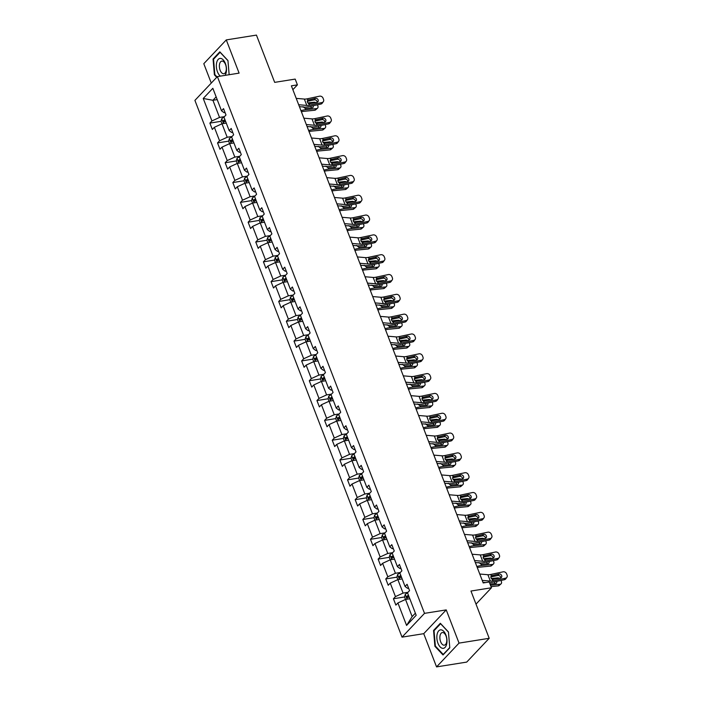 <?xml version="1.0" encoding="UTF-8"?>
<svg xmlns="http://www.w3.org/2000/svg" width="702" height="702" viewBox="0 0 702 702"><rect width="100%" height="100%" fill="white"/><g stroke="black" fill="none" stroke-linecap="round" stroke-linejoin="round"><path stroke-width="1.05" d="M446.226 609.898L423.736 633.678L436.556 666.9L459.038 643.111L446.226 609.898L424.508 613.355L217.392 76.597L239.101 73.131L226.281 39.909L203.799 63.698L211.276 83.073M226.281 39.909L256.441 35.1L274.675 82.362L295.182 79.089L297.411 84.872L291.383 85.828L483.204 582.95L489.233 581.993L491.461 587.767L470.963 591.04L489.197 638.302L466.716 662.091L436.556 666.9M459.038 643.111L489.197 638.302M423.736 633.678L402.027 637.144L194.91 100.386L217.392 76.597M409.81 598.762L405.528 599.447L412.144 616.593L406.581 625.438L397.902 602.948L395.867 605.106L393.418 598.753L404.545 596.981M405.528 599.447L397.902 602.948M424.508 613.355L402.027 637.144M402.158 578.939L397.876 579.624L403.071 593.093L395.454 596.603L393.418 598.753M395.454 596.603L390.259 583.134L388.224 585.284L385.775 578.931L396.902 577.158M394.515 559.125L390.233 559.801L395.428 573.271L387.811 576.781L385.775 578.931M387.811 576.781L382.608 563.311L380.572 565.47L378.124 559.117L389.25 557.335M386.863 539.303L382.581 539.987L387.776 553.457L380.159 556.958L378.124 559.117M380.159 556.958L374.965 543.497L372.929 545.647L370.48 539.294L381.607 537.521M379.22 519.48L374.938 520.164L380.133 533.634L372.516 537.144L370.48 539.294M372.516 537.144L367.313 523.674L365.277 525.833L362.829 519.48L373.955 517.699L374.912 520.182M371.569 499.666L367.286 500.351L372.481 513.811L364.864 517.321L362.829 519.48M364.864 517.321L359.67 503.861L357.634 506.01L355.186 499.657L366.312 497.885M363.926 479.843L359.643 480.528L364.838 493.997L357.221 497.507L355.186 499.657M357.221 497.507L352.018 484.038L349.982 486.196L347.534 479.843L358.661 478.062M356.274 460.029L351.992 460.714L357.186 474.175L349.57 477.685L347.534 479.843M349.57 477.685L344.375 464.224L342.339 466.374L339.891 460.021L351.009 458.248M348.631 440.207L344.349 440.891L349.543 454.361L341.927 457.871L339.891 460.021M341.927 457.871L336.723 444.401L334.687 446.551L332.239 440.207L343.366 438.425M340.979 420.393L336.697 421.077L341.892 434.538L334.275 438.048L332.239 440.207M334.275 438.048L329.08 424.578L327.044 426.737L324.596 420.384L335.714 418.611M333.336 400.57L329.054 401.254L334.249 414.724L326.632 418.234L324.596 420.384M326.632 418.234L321.428 404.764L319.392 406.914L316.944 400.561L328.071 398.789M325.684 380.756L321.402 381.44L326.597 394.901L318.98 398.411L316.944 400.561M318.98 398.411L313.785 384.942L311.749 387.1L309.301 380.747L320.419 378.966L321.376 381.449L313.785 384.942M318.041 360.933L313.759 361.618L318.954 375.087L311.337 378.589L309.301 380.747M311.337 378.589L306.133 365.128L304.098 367.278L301.649 360.925L312.776 359.152M310.389 341.111L306.107 341.795L311.302 355.265L303.685 358.775L301.649 360.925M303.685 358.775L298.49 345.305L296.455 347.464L294.006 341.111L305.124 339.329M302.746 321.297L298.464 321.981L303.659 335.451L296.042 338.952L294.006 341.111M296.042 338.952L290.839 325.491L288.803 327.641L286.355 321.288L297.481 319.515M295.094 301.474L290.812 302.158L296.007 315.628L288.39 319.138L286.355 321.288M288.39 319.138L283.196 305.668L281.16 307.827L278.712 301.474L289.829 299.693M287.451 281.66L283.169 282.344L288.364 295.805L280.747 299.315L278.712 301.474M280.747 299.315L275.544 285.854L273.508 288.004L271.06 281.651L282.186 279.879M279.8 261.837L275.517 262.522L280.712 275.991L273.096 279.501L271.06 281.651M273.096 279.501L267.901 266.032L265.865 268.182L263.417 261.837L274.535 260.056M272.157 242.023L267.874 242.708L273.069 256.169L265.453 259.679L263.417 261.837M265.453 259.679L260.249 246.209L258.213 248.368L255.765 242.014L266.892 240.242M264.505 222.201L260.223 222.885L265.417 236.355L257.801 239.865L255.765 242.014M257.801 239.865L252.606 226.395L250.57 228.545L248.122 222.192L259.24 220.419M256.862 202.387L252.58 203.071L257.774 216.532L250.158 220.042L248.122 222.192M250.158 220.042L244.954 206.572L242.918 208.731L240.47 202.378L251.597 200.605M249.21 182.564L244.928 183.248L250.123 196.718L242.506 200.219L240.47 202.378M242.506 200.219L237.311 186.758L235.275 188.908L232.827 182.555L243.945 180.783M241.567 162.75L237.285 163.426L242.48 176.895L234.863 180.405L232.827 182.555M234.863 180.405L229.659 166.936L227.623 169.094L225.175 162.741L236.302 160.96M233.915 142.927L229.633 143.612L234.828 157.081L227.211 160.582L225.175 162.741M227.211 160.582L222.016 147.122L219.98 149.272L217.532 142.918L228.65 141.146M226.272 123.104L221.99 123.789L227.185 137.259L219.568 140.769L217.532 142.918M219.568 140.769L214.364 127.299L212.329 129.458L209.88 123.104L221.007 121.323M217.199 99.605L212.917 100.289L219.533 117.436L211.916 120.946L209.88 123.104M211.916 120.946L203.238 98.464L212.838 88.303L221.516 110.793L223.552 108.634L226 114.988L223.964 117.146L229.168 130.607L231.204 128.457L233.652 134.81L231.616 136.96L236.811 150.43L238.847 148.28L241.295 154.624L239.259 156.783L244.463 170.244L246.499 168.094L248.947 174.447L246.911 176.597L252.106 190.066L254.142 187.917L256.59 194.27L254.554 196.42L259.758 209.889L261.793 207.731L264.242 214.084L262.206 216.234L267.401 229.703L269.436 227.553L271.885 233.906L269.849 236.056L275.052 249.526L277.088 247.367L279.536 253.72L277.501 255.879L282.695 269.34L284.731 267.19L287.179 273.543L285.144 275.693L290.347 289.163L292.383 287.004L294.831 293.357L292.795 295.516L297.99 308.977L300.026 306.827L302.474 313.18L300.447 315.33L305.642 328.799L307.678 326.641L310.126 332.994L308.09 335.152L313.285 348.613L315.321 346.463L317.769 352.816L315.742 354.966L320.937 368.436L322.973 366.286L325.421 372.63L323.385 374.789L328.58 388.259L330.616 386.1L333.064 392.453L331.037 394.603L336.232 408.073L338.267 405.923L340.716 412.276L338.68 414.426L343.875 427.895L345.91 425.737L348.359 432.09L346.332 434.248L351.526 447.709L353.562 445.559L356.011 451.912L353.975 454.062L359.17 467.532L361.205 465.373L363.654 471.726L361.627 473.885L366.821 487.346L368.857 485.196L371.305 491.549L369.27 493.699L374.464 507.169L376.5 505.01L378.957 511.363L376.921 513.522L382.116 526.983L384.152 524.833L386.6 531.186L384.564 533.336L389.759 546.805L391.795 544.655L394.252 551L392.216 553.158L397.411 566.628L399.447 564.469L401.895 570.823L399.859 572.972L405.054 586.442L407.09 584.292L409.547 590.645L407.511 592.795L416.181 615.285L406.581 625.438M405.054 586.442L407.572 588.337L408.59 588.171M407.967 592.312L403.071 593.093M399.912 573.122A3.808 1.211 -21.1 0 0 397.604 574.561L396.884 577.114L397.85 579.633L390.259 583.134M397.411 566.628L399.921 568.515L400.939 568.348M400.315 572.49L395.428 573.271M392.269 553.299A3.808 1.211 -21.1 0 0 389.961 554.747L389.233 557.3L390.207 559.819L382.608 563.311M389.759 546.805L392.278 548.692L393.295 548.534M392.672 552.676L387.776 553.457M382.581 539.987L374.965 543.497M382.116 526.983L384.626 528.878L385.644 528.711M385.021 532.853L380.133 533.634M374.938 520.164L367.313 523.674M374.464 507.169L376.983 509.055L378.001 508.897M377.378 513.039L372.481 513.811M369.322 493.848A3.808 1.211 -21.1 0 0 367.014 495.287L366.295 497.841L367.26 500.359L359.67 503.861M366.821 487.346L369.331 489.241L370.349 489.075M369.726 493.216L364.838 493.997M359.643 480.528L352.018 484.038M359.17 467.532L361.688 469.419L362.706 469.261M362.083 473.394L357.186 474.175M351.992 460.714L344.375 464.224M351.526 447.709L354.036 449.605L355.054 449.438M354.431 453.58L349.543 454.361M346.384 434.389A3.808 1.211 -21.1 0 0 344.077 435.828L343.348 438.39L344.322 440.9L336.723 444.401M343.875 427.895L346.393 429.782L347.411 429.624M346.788 433.757L341.892 434.538M336.697 421.077L329.08 424.578M336.232 408.073L338.741 409.968L339.759 409.801M339.136 413.943L334.249 414.724M329.054 401.254L321.428 404.764M328.58 388.259L331.098 390.145L332.116 389.987M331.493 394.12L326.597 394.901M320.937 368.436L323.447 370.331L324.464 370.165M323.841 374.306L318.954 375.087M315.795 355.115A3.808 1.211 -21.1 0 0 313.487 356.555L312.759 359.108L313.733 361.627L306.133 365.128M313.285 348.613L315.803 350.509L316.821 350.342M316.198 354.484L311.302 355.265M306.107 341.795L298.49 345.305M305.642 328.799L308.152 330.686L309.17 330.528M308.547 334.67L303.659 335.451M298.464 321.981L290.839 325.491M297.99 308.977L300.509 310.872L301.527 310.705M300.904 314.847L296.007 315.628M292.848 295.656A3.808 1.211 -21.1 0 0 290.54 297.095L289.821 299.657L290.786 302.176L283.196 305.668M290.347 289.163L292.857 291.049L293.875 290.891M293.252 295.024L288.364 295.805M283.169 282.344L275.544 285.854M282.695 269.34L285.214 271.235L286.232 271.069M285.609 275.21L280.712 275.991M275.517 262.522L267.901 266.032M275.052 249.526L277.562 251.413L278.58 251.255M277.957 255.388L273.069 256.169M269.91 236.205A3.808 1.211 -21.1 0 0 267.602 237.645L266.874 240.198L267.848 242.716L260.249 246.209M267.401 229.703L269.919 231.599L270.937 231.432M270.314 235.574L265.417 236.355M260.223 222.885L252.606 226.395M259.758 209.889L262.267 211.776L263.285 211.618M262.662 215.751L257.774 216.532M252.58 203.071L244.954 206.572M252.106 190.066L254.624 191.962L255.642 191.795M255.019 195.937L250.123 196.718M246.964 176.746A3.808 1.211 -21.1 0 0 244.656 178.185L243.936 180.739L244.901 183.257L237.311 186.758M244.463 170.244L246.972 172.139L247.99 171.972M247.367 176.114L242.48 176.895M239.321 156.923A3.808 1.211 -21.1 0 0 237.013 158.362L236.284 160.925L237.258 163.443L229.659 166.936M236.811 150.43L239.329 152.316L240.347 152.159M239.724 156.3L234.828 157.081M229.633 143.612L222.016 147.122M229.168 130.607L231.678 132.502L232.695 132.336M232.072 136.478L227.185 137.259M221.99 123.789L214.364 127.299M221.516 110.793L224.035 112.68L225.052 112.522M292.866 89.68L297.411 84.872M476.009 604.124L491.461 587.767M412.144 616.593L415.373 613.179M224.429 116.655L219.533 117.436M216.146 96.876L212.917 100.289L203.238 98.464M224.614 120.753L225.316 120.639M232.257 140.567L232.967 140.453M239.908 160.389L240.61 160.275M247.552 180.203L248.262 180.098M255.203 200.026L255.905 199.912M262.846 219.84L263.557 219.735M270.498 239.663L271.2 239.549M278.141 259.486L278.852 259.371M285.793 279.299L286.495 279.185M293.436 299.122L294.147 299.008M301.088 318.936L301.79 318.822M308.74 338.759L309.442 338.645M316.383 358.573L317.085 358.468M324.034 378.396L324.736 378.281M331.677 398.209L332.379 398.104M339.329 418.032L340.031 417.918M346.972 437.855L347.674 437.741M354.624 457.669L355.326 457.555M362.267 477.492L362.969 477.378M369.919 497.306L370.621 497.191M377.562 517.128L378.264 517.014M385.214 536.942L385.916 536.837M392.857 556.765L393.559 556.651M400.509 576.579L401.211 576.474M408.152 596.402L408.854 596.288M229.15 74.728L227.939 60.521L219.823 51.843L213.057 59.003L214.4 74.851L216.716 77.317M440.329 623.288L433.555 630.449L434.898 646.288L443.015 654.966L449.789 647.806L448.446 631.967L440.329 623.288M215.005 74.754L214.4 74.851M213.891 58.871L213.057 59.003M434.398 630.317L433.555 630.449M435.503 646.191L434.898 646.288M296.218 98.377L304.352 99.07A7.187 2.29 158.9 0 0 307.248 98.806L319.533 96.183A2.869 2.439 36.4 0 1 323.06 98.183L323.552 99.456A2.869 2.439 36.4 0 1 321.981 102.536L309.696 105.16L307.406 102.167L307.774 100.175L315.391 98.306A2.299 1.948 -143.6 0 1 316.962 102.369L309.17 103.791M299.421 106.678L304.22 107.09A10.776 3.44 158.9 0 0 308.573 106.695L320.858 104.071L321.981 102.536M298.675 104.73L306.8 105.423A7.187 2.29 158.9 0 0 309.696 105.16M323.315 101.702L322.192 103.238A2.869 2.439 -143.6 0 1 320.858 104.071M317.225 102.299A2.299 1.948 36.4 0 0 314.268 99.842L307.248 101.334M307.722 100.228L307.248 98.806M301.395 111.793A7.187 2.29 -21.1 0 1 303.878 111.32L314.698 110.249L316.576 108.599A2.869 2.053 48.7 0 0 317.497 108.213A2.869 2.053 48.7 0 0 317.839 105.835L317.444 104.8M300.974 110.688A10.776 3.44 -21.1 0 1 305.765 109.661L316.576 108.599M221.964 123.806L220.99 121.288L221.718 118.726A3.808 1.211 -21.1 0 1 224.026 117.287M307.801 102.869L314.127 102.246A2.869 2.053 48.7 0 1 315.707 102.641M313.145 105.721A2.299 1.65 -131.3 0 1 312.838 107.546A2.299 1.65 -131.3 0 1 312.1 107.854L305.309 108.485L302.992 106.704M317.497 108.213L315.61 109.872A2.869 2.053 -131.3 0 1 314.698 110.249M311.381 107.924A2.299 1.65 48.7 0 0 311.232 107.292A2.299 1.65 48.7 0 0 310.565 106.265M224.956 119.7A3.808 1.211 158.9 0 0 223.254 120.639L223.841 122.166A3.808 1.211 -21.1 0 1 225.544 121.227M223.254 120.639L224.991 120.358A1.939 0.614 -21.1 0 1 225.175 120.27M303.869 118.19L311.995 118.892A7.187 2.29 158.9 0 0 314.9 118.629L327.185 116.005A2.869 2.439 36.4 0 1 330.703 117.997L331.195 119.27A2.869 2.439 36.4 0 1 329.633 122.359L317.348 124.974L315.049 121.99L315.426 119.989L323.043 118.129A2.299 1.948 -143.6 0 1 324.605 122.192L316.821 123.605M307.072 126.5L311.872 126.913A10.776 3.44 158.9 0 0 316.216 126.509L328.501 123.894L329.633 122.359M306.318 124.544L314.452 125.246A7.187 2.29 158.9 0 0 317.348 124.974M330.967 121.516L329.835 123.052A2.869 2.439 -143.6 0 1 328.501 123.894M324.877 122.113A2.299 1.948 36.4 0 0 321.911 119.656L314.9 121.156M315.365 120.042L314.9 118.629M311.512 138.013L319.647 138.706A7.187 2.29 158.9 0 0 322.543 138.443L334.828 135.819A2.869 2.439 36.4 0 1 338.355 137.82L338.847 139.093A2.869 2.439 36.4 0 1 337.276 142.173L324.991 144.796L322.701 141.813L323.069 139.812L330.686 137.943A2.299 1.948 -143.6 0 1 332.257 142.006L324.464 143.427M314.715 146.314L319.515 146.727A10.776 3.44 158.9 0 0 323.868 146.332L336.153 143.708L337.276 142.173M313.969 144.366L322.095 145.06A7.187 2.29 158.9 0 0 324.991 144.796M338.61 141.339L337.486 142.875A2.869 2.439 -143.6 0 1 336.153 143.708M332.52 141.936A2.299 1.948 36.4 0 0 329.563 139.479L322.543 140.97M323.017 139.865L322.543 138.443M309.047 131.607A7.187 2.29 -21.1 0 1 311.53 131.134L322.341 130.072L324.227 128.413A2.869 2.053 48.7 0 0 325.14 128.036A2.869 2.053 48.7 0 0 325.491 125.649L325.087 124.623M308.617 130.511A10.776 3.44 -21.1 0 1 313.408 129.484L324.227 128.413M229.607 143.62L228.641 141.102L229.361 138.548A3.808 1.211 -21.1 0 1 231.669 137.109M315.444 122.683L321.779 122.06A2.869 2.053 48.7 0 1 323.35 122.455M320.788 125.535A2.299 1.65 -131.3 0 1 320.481 127.36A2.299 1.65 -131.3 0 1 319.752 127.667L312.96 128.299L310.644 126.527M325.14 128.036L323.253 129.686A2.869 2.053 -131.3 0 1 322.341 130.072M319.033 127.738A2.299 1.65 48.7 0 0 318.875 127.115A2.299 1.65 48.7 0 0 318.208 126.088M232.608 139.522A3.808 1.211 158.9 0 0 230.897 140.453L231.484 141.98A3.808 1.211 -21.1 0 1 233.196 141.049M230.897 140.453L232.634 140.181A1.939 0.614 -21.1 0 1 232.818 140.084M316.69 151.43A7.187 2.29 -21.1 0 1 319.173 150.956L329.993 149.886L331.87 148.236A2.869 2.053 48.7 0 0 332.792 147.85A2.869 2.053 48.7 0 0 333.134 145.472L332.739 144.436M316.269 150.325A10.776 3.44 -21.1 0 1 321.06 149.298L331.87 148.236M323.095 142.506L329.422 141.883A2.869 2.053 48.7 0 1 331.002 142.278M328.439 145.358A2.299 1.65 -131.3 0 1 328.132 147.183A2.299 1.65 -131.3 0 1 327.395 147.49L320.603 148.122L318.287 146.341M332.792 147.85L330.905 149.508A2.869 2.053 -131.3 0 1 329.993 149.886M326.676 147.56A2.299 1.65 48.7 0 0 326.527 146.929A2.299 1.65 48.7 0 0 325.86 145.902M240.251 159.345A3.808 1.211 158.9 0 0 238.548 160.275L239.136 161.802A3.808 1.211 -21.1 0 1 240.839 160.863M238.548 160.275L240.286 159.995A1.939 0.614 -21.1 0 1 240.47 159.907M225.026 75.386A9.337 4.914 -99.1 0 0 225.93 65.242A9.337 4.914 -99.1 0 0 220.63 58.406A9.337 4.914 -99.1 0 0 216.339 65.497A9.337 4.914 -99.1 0 0 220.393 76.123M222.306 61.092A6.397 3.37 -99.1 0 0 221.832 61.109A6.397 3.37 -99.1 0 0 219.454 67.506A6.397 3.37 -99.1 0 0 223.376 73.745A6.397 3.37 -99.1 0 0 223.85 73.736A6.397 3.37 -99.1 0 0 226.228 67.331A6.397 3.37 -99.1 0 0 222.306 61.092M217.058 76.948L214.856 74.587L213.548 59.24L220.112 52.299L227.957 60.688M441.128 629.852A9.337 4.914 -99.1 0 0 436.898 638.574A9.337 4.914 -99.1 0 0 442.699 648.332A9.337 4.914 -99.1 0 0 446.928 639.601A9.337 4.914 -99.1 0 0 441.128 629.852M442.804 632.537A6.397 3.37 -99.1 0 0 442.33 632.546A6.397 3.37 -99.1 0 0 439.952 638.952A6.397 3.37 -99.1 0 0 443.875 645.191A6.397 3.37 -99.1 0 0 444.348 645.173A6.397 3.37 -99.1 0 0 446.726 638.767A6.397 3.37 -99.1 0 0 442.804 632.537M449.763 647.516L443.216 654.439L435.354 646.033L434.047 630.677L440.61 623.736L448.455 632.133M319.164 157.836L327.29 158.529A7.187 2.29 158.9 0 0 330.194 158.266L342.479 155.642A2.869 2.439 36.4 0 1 345.998 157.643L346.49 158.906A2.869 2.439 36.4 0 1 344.928 161.995L332.643 164.619L330.344 161.627L330.721 159.635L338.338 157.766A2.299 1.948 -143.6 0 1 339.9 161.829L332.116 163.25M322.367 166.137L327.167 166.549A10.776 3.44 158.9 0 0 331.511 166.146L343.796 163.531L344.928 161.995M321.613 164.18L329.747 164.882A7.187 2.29 158.9 0 0 332.643 164.619M346.262 161.153L345.13 162.689A2.869 2.439 -143.6 0 1 343.796 163.531M340.172 161.75A2.299 1.948 36.4 0 0 337.206 159.293L330.194 160.793M330.66 159.687L330.194 158.266M324.342 171.253A7.187 2.29 -21.1 0 1 326.825 170.77L337.636 169.708L339.522 168.05A2.869 2.053 48.7 0 0 340.435 167.673A2.869 2.053 48.7 0 0 340.786 165.286L340.382 164.259M323.912 170.147A10.776 3.44 -21.1 0 1 328.703 169.121L339.522 168.05M330.739 162.32L337.074 161.697A2.869 2.053 48.7 0 1 338.645 162.092M336.082 165.172A2.299 1.65 -131.3 0 1 335.775 166.997A2.299 1.65 -131.3 0 1 335.047 167.304L328.255 167.936L325.939 166.163M340.435 167.673L338.548 169.322A2.869 2.053 -131.3 0 1 337.636 169.708M334.327 167.374A2.299 1.65 48.7 0 0 334.17 166.751A2.299 1.65 48.7 0 0 333.503 165.725M247.903 179.159A3.808 1.211 158.9 0 0 246.191 180.089L246.779 181.616A3.808 1.211 -21.1 0 1 248.49 180.686M246.191 180.089L247.929 179.817A1.939 0.614 -21.1 0 1 248.113 179.721M326.807 177.65L334.942 178.343A7.187 2.29 158.9 0 0 337.837 178.08L350.123 175.456A2.869 2.439 36.4 0 1 353.65 177.457L354.141 178.729A2.869 2.439 36.4 0 1 352.571 181.809L340.286 184.433L337.995 181.449L338.364 179.449L345.981 177.58A2.299 1.948 -143.6 0 1 347.551 181.642L339.759 183.064M330.01 185.96L334.81 186.363A10.776 3.44 158.9 0 0 339.163 185.969L351.448 183.345L352.571 181.809M329.264 184.003L337.39 184.696A7.187 2.29 158.9 0 0 340.286 184.433M353.905 180.976L352.781 182.511A2.869 2.439 -143.6 0 1 351.448 183.345M347.815 181.572A2.299 1.948 36.4 0 0 344.857 179.115L337.837 180.616M338.311 179.501L337.837 178.08M331.985 191.067A7.187 2.29 -21.1 0 1 334.468 190.593L345.287 189.522L347.165 187.873A2.869 2.053 48.7 0 0 348.087 187.487A2.869 2.053 48.7 0 0 348.429 185.109L348.034 184.073M331.563 189.961A10.776 3.44 -21.1 0 1 336.355 188.935L347.165 187.873M252.553 203.08L251.579 200.561L252.308 198.008A3.808 1.211 -21.1 0 1 254.615 196.569M338.39 182.143L344.717 181.52A2.869 2.053 48.7 0 1 346.297 181.915M343.734 184.995A2.299 1.65 -131.3 0 1 343.427 186.82A2.299 1.65 -131.3 0 1 342.69 187.127L335.898 187.759L333.582 185.977M348.087 187.487L346.2 189.145A2.869 2.053 -131.3 0 1 345.287 189.522M341.971 187.197A2.299 1.65 48.7 0 0 341.821 186.574A2.299 1.65 48.7 0 0 341.154 185.539M255.546 198.982A3.808 1.211 158.9 0 0 253.843 199.912L254.431 201.439A3.808 1.211 -21.1 0 1 256.133 200.5M253.843 199.912L255.581 199.631A1.939 0.614 -21.1 0 1 255.765 199.543M334.459 197.473L342.585 198.166A7.187 2.29 158.9 0 0 345.489 197.903L357.774 195.279A2.869 2.439 36.4 0 1 361.293 197.28L361.784 198.543A2.869 2.439 36.4 0 1 360.223 201.632L347.938 204.256L345.638 201.263L346.016 199.271L353.632 197.402A2.299 1.948 -143.6 0 1 355.194 201.465L347.411 202.887M337.662 205.774L342.462 206.186A10.776 3.44 158.9 0 0 346.806 205.783L359.091 203.168L360.223 201.632M336.907 203.826L345.042 204.519A7.187 2.29 158.9 0 0 347.938 204.256M361.556 200.79L360.424 202.325A2.869 2.439 -143.6 0 1 359.091 203.168M355.466 201.386A2.299 1.948 36.4 0 0 352.501 198.938L345.489 200.43M345.954 199.324L345.489 197.903M339.636 210.89A7.187 2.29 -21.1 0 1 342.12 210.407L352.93 209.345L354.817 207.687A2.869 2.053 48.7 0 0 355.73 207.309A2.869 2.053 48.7 0 0 356.081 204.931L355.677 203.896M339.206 209.784A10.776 3.44 -21.1 0 1 343.998 208.757L354.817 207.687M260.196 222.894L259.231 220.375L259.951 217.822A3.808 1.211 -21.1 0 1 262.258 216.383M346.033 201.957L352.369 201.334A2.869 2.053 48.7 0 1 353.94 201.737M351.377 204.808A2.299 1.65 -131.3 0 1 351.07 206.642A2.299 1.65 -131.3 0 1 350.342 206.941L343.55 207.573L341.233 205.8M355.73 207.309L353.843 208.959A2.869 2.053 -131.3 0 1 352.93 209.345M349.622 207.011A2.299 1.65 48.7 0 0 349.464 206.388A2.299 1.65 48.7 0 0 348.797 205.361M263.197 218.796A3.808 1.211 158.9 0 0 261.486 219.735L262.074 221.253A3.808 1.211 -21.1 0 1 263.785 220.323M261.486 219.735L263.224 219.454A1.939 0.614 -21.1 0 1 263.408 219.357M342.102 217.287L350.237 217.989A7.187 2.29 158.9 0 0 353.132 217.717L365.417 215.102A2.869 2.439 36.4 0 1 368.945 217.094L369.436 218.366A2.869 2.439 36.4 0 1 367.866 221.446L355.581 224.07L353.29 221.086L353.659 219.085L361.276 217.216A2.299 1.948 -143.6 0 1 362.846 221.288L355.054 222.701M345.305 225.596L350.105 226A10.776 3.44 158.9 0 0 354.457 225.605L366.742 222.982L367.866 221.446M344.559 223.64L352.685 224.333A7.187 2.29 158.9 0 0 355.581 224.07M369.199 220.612L368.076 222.148A2.869 2.439 -143.6 0 1 366.742 222.982M363.109 221.209A2.299 1.948 36.4 0 0 360.152 218.752L353.132 220.252M353.606 219.138L353.132 217.717M347.279 230.704A7.187 2.29 -21.1 0 1 349.763 230.23L360.582 229.159L362.46 227.509A2.869 2.053 48.7 0 0 363.382 227.123A2.869 2.053 48.7 0 0 363.724 224.745L363.329 223.71M346.858 229.598A10.776 3.44 -21.1 0 1 351.649 228.571L362.46 227.509M353.685 221.779L360.012 221.156A2.869 2.053 48.7 0 1 361.591 221.551M359.029 224.631A2.299 1.65 -131.3 0 1 358.722 226.456A2.299 1.65 -131.3 0 1 357.985 226.764L351.193 227.395L348.876 225.614M363.382 227.123L361.495 228.782A2.869 2.053 -131.3 0 1 360.582 229.159M357.265 226.834A2.299 1.65 48.7 0 0 357.116 226.211A2.299 1.65 48.7 0 0 356.449 225.184M270.84 238.619A3.808 1.211 158.9 0 0 269.138 239.549L269.726 241.076A3.808 1.211 -21.1 0 1 271.428 240.137M269.138 239.549L270.875 239.277A1.939 0.614 -21.1 0 1 271.06 239.18M349.754 237.109L357.88 237.802A7.187 2.29 158.9 0 0 360.784 237.539L373.069 234.916A2.869 2.439 36.4 0 1 376.588 236.916L377.079 238.189A2.869 2.439 36.4 0 1 375.517 241.269L363.232 243.892L360.933 240.9L361.311 238.908L368.927 237.039A2.299 1.948 -143.6 0 1 370.489 241.102L362.706 242.523M352.957 245.41L357.757 245.823A10.776 3.44 158.9 0 0 362.1 245.428L374.385 242.804L375.517 241.269M352.202 243.462L360.337 244.156A7.187 2.29 158.9 0 0 363.232 243.892M376.851 240.435L375.719 241.962A2.869 2.439 -143.6 0 1 374.385 242.804M370.761 241.023A2.299 1.948 36.4 0 0 367.795 238.575L360.784 240.066M361.249 238.961L360.784 237.539M354.931 250.526A7.187 2.29 -21.1 0 1 357.415 250.044L368.225 248.982L370.112 247.323A2.869 2.053 48.7 0 0 371.025 246.946A2.869 2.053 48.7 0 0 371.376 244.568L370.972 243.533M354.501 249.421A10.776 3.44 -21.1 0 1 359.301 248.394L370.112 247.323M275.491 262.53L274.526 260.021L275.245 257.458A3.808 1.211 -21.1 0 1 277.553 256.019M361.328 241.602L367.664 240.979A2.869 2.053 48.7 0 1 369.234 241.374M366.672 244.445A2.299 1.65 -131.3 0 1 366.365 246.279A2.299 1.65 -131.3 0 1 365.637 246.577L358.845 247.218L356.528 245.437M371.025 246.946L369.138 248.605A2.869 2.053 -131.3 0 1 368.225 248.982M364.917 246.656A2.299 1.65 48.7 0 0 364.759 246.025A2.299 1.65 48.7 0 0 364.092 244.998M278.492 258.433A3.808 1.211 158.9 0 0 276.781 259.371L277.369 260.89A3.808 1.211 -21.1 0 1 279.08 259.959M276.781 259.371L278.518 259.091A1.939 0.614 -21.1 0 1 278.703 259.003M357.397 256.923L365.531 257.625A7.187 2.29 158.9 0 0 368.427 257.353L380.712 254.738A2.869 2.439 36.4 0 1 384.24 256.73L384.731 258.003A2.869 2.439 36.4 0 1 383.16 261.091L370.875 263.706L368.585 260.723L368.954 258.722L376.57 256.853A2.299 1.948 -143.6 0 1 378.141 260.925L370.349 262.337M360.6 265.233L365.4 265.646A10.776 3.44 158.9 0 0 369.752 265.242L382.037 262.618L383.16 261.091M359.854 263.276L367.98 263.978A7.187 2.29 158.9 0 0 370.875 263.706M384.494 260.249L383.371 261.785A2.869 2.439 -143.6 0 1 382.037 262.618M378.404 260.846A2.299 1.948 36.4 0 0 375.447 258.389L368.427 259.889M368.901 258.775L368.427 257.353M362.574 270.34A7.187 2.29 -21.1 0 1 365.058 269.866L375.877 268.805L377.755 267.146A2.869 2.053 48.7 0 0 378.676 266.769A2.869 2.053 48.7 0 0 379.019 264.382L378.624 263.347M362.153 269.235A10.776 3.44 -21.1 0 1 366.944 268.208L377.755 267.146M283.143 282.353L282.169 279.835L282.897 277.281A3.808 1.211 -21.1 0 1 285.205 275.842M368.98 261.416L375.307 260.793A2.869 2.053 48.7 0 1 376.886 261.188M374.324 264.268A2.299 1.65 -131.3 0 1 374.017 266.093A2.299 1.65 -131.3 0 1 373.28 266.4L366.488 267.032L364.171 265.251M378.676 266.769L376.79 268.418A2.869 2.053 -131.3 0 1 375.877 268.805M372.56 266.47A2.299 1.65 48.7 0 0 372.411 265.847A2.299 1.65 48.7 0 0 371.744 264.821M286.135 278.255A3.808 1.211 158.9 0 0 284.433 279.185L285.021 280.712A3.808 1.211 -21.1 0 1 286.723 279.782M284.433 279.185L286.17 278.913A1.939 0.614 -21.1 0 1 286.355 278.817M365.049 276.746L373.174 277.439A7.187 2.29 158.9 0 0 376.079 277.176L388.364 274.552A2.869 2.439 36.4 0 1 391.883 276.553L392.374 277.825A2.869 2.439 36.4 0 1 390.812 280.905L378.527 283.529L376.228 280.537L376.605 278.545L384.222 276.676A2.299 1.948 -143.6 0 1 385.784 280.739L378.001 282.16M368.252 285.047L373.052 285.46A10.776 3.44 158.9 0 0 377.395 285.065L389.68 282.441L390.812 280.905M367.497 283.099L375.631 283.792A7.187 2.29 158.9 0 0 378.527 283.529M392.146 280.072L391.014 281.599A2.869 2.439 -143.6 0 1 389.68 282.441M386.056 280.66A2.299 1.948 36.4 0 0 383.09 278.211L376.079 279.703M376.544 278.597L376.079 277.176M372.692 296.56L380.826 297.262A7.187 2.29 158.9 0 0 383.722 296.99L396.007 294.375A2.869 2.439 36.4 0 1 399.535 296.367L400.026 297.639A2.869 2.439 36.4 0 1 398.455 300.728L386.17 303.343L383.88 300.359L384.248 298.359L391.865 296.49A2.299 1.948 -143.6 0 1 393.436 300.561L385.644 301.974M375.895 304.87L380.695 305.282A10.776 3.44 158.9 0 0 385.047 304.879L397.332 302.255L398.455 300.728M375.149 302.913L383.274 303.615A7.187 2.29 158.9 0 0 386.17 303.343M399.789 299.886L398.666 301.421A2.869 2.439 -143.6 0 1 397.332 302.255M393.699 300.482A2.299 1.948 36.4 0 0 390.742 298.025L383.722 299.526M384.196 298.411L383.722 296.99M380.344 316.383L388.469 317.076A7.187 2.29 158.9 0 0 391.374 316.813L403.659 314.189A2.869 2.439 36.4 0 1 407.178 316.19L407.669 317.462A2.869 2.439 36.4 0 1 406.107 320.542L393.822 323.166L391.523 320.182L391.9 318.182L399.517 316.312A2.299 1.948 -143.6 0 1 401.088 320.375L393.295 321.797M383.546 324.684L388.346 325.096A10.776 3.44 158.9 0 0 392.69 324.701L404.975 322.078L406.107 320.542M382.792 322.736L390.926 323.429A7.187 2.29 158.9 0 0 393.822 323.166M407.441 319.708L406.309 321.244A2.869 2.439 -143.6 0 1 404.975 322.078M401.351 320.305A2.299 1.948 36.4 0 0 398.385 317.848L391.374 319.34M391.839 318.234L391.374 316.813M387.987 336.197L396.121 336.899A7.187 2.29 158.9 0 0 399.017 336.635L411.302 334.012A2.869 2.439 36.4 0 1 414.829 336.012L415.321 337.276A2.869 2.439 36.4 0 1 413.75 340.365L401.465 342.98L399.175 339.996L399.543 338.004L407.16 336.135A2.299 1.948 -143.6 0 1 408.731 340.198L400.939 341.62M391.19 344.507L395.989 344.919A10.776 3.44 158.9 0 0 400.342 344.515L412.627 341.9L413.75 340.365M390.444 342.55L398.569 343.252A7.187 2.29 158.9 0 0 401.465 342.98M415.084 339.522L413.961 341.058A2.869 2.439 -143.6 0 1 412.627 341.9M408.994 340.119A2.299 1.948 36.4 0 0 406.037 337.662L399.017 339.163M399.491 338.057L399.017 336.635M395.638 356.019L403.764 356.713A7.187 2.29 158.9 0 0 406.669 356.449L418.954 353.826A2.869 2.439 36.4 0 1 422.472 355.826L422.964 357.099A2.869 2.439 36.4 0 1 421.402 360.179L409.117 362.802L406.818 359.819L407.195 357.818L414.812 355.949A2.299 1.948 -143.6 0 1 416.383 360.012L408.59 361.433M398.841 364.32L403.641 364.733A10.776 3.44 158.9 0 0 407.985 364.338L420.27 361.714L421.402 360.179M398.087 362.372L406.221 363.066A7.187 2.29 158.9 0 0 409.117 362.802M422.736 359.345L421.604 360.881A2.869 2.439 -143.6 0 1 420.27 361.714M416.646 359.942A2.299 1.948 36.4 0 0 413.68 357.485L406.669 358.985M407.134 357.871L406.669 356.449M403.281 375.842L411.416 376.535A7.187 2.29 158.9 0 0 414.312 376.272L426.597 373.648A2.869 2.439 36.4 0 1 430.124 375.649L430.616 376.913A2.869 2.439 36.4 0 1 429.045 380.001L416.76 382.625L414.47 379.633L414.838 377.641L422.455 375.772A2.299 1.948 -143.6 0 1 424.026 379.835L416.233 381.256M406.484 384.143L411.284 384.556A10.776 3.44 158.9 0 0 415.637 384.152L427.922 381.537L429.045 380.001M405.738 382.186L413.864 382.888A7.187 2.29 158.9 0 0 416.76 382.625M430.379 379.159L429.255 380.695A2.869 2.439 -143.6 0 1 427.922 381.537M424.289 379.756A2.299 1.948 36.4 0 0 421.332 377.307L414.312 378.799M414.785 377.694L414.312 376.272M410.933 395.656L419.059 396.358A7.187 2.29 158.9 0 0 421.963 396.086L434.248 393.471A2.869 2.439 36.4 0 1 437.767 395.463L438.259 396.735A2.869 2.439 36.4 0 1 436.697 399.815L424.412 402.439L422.113 399.456L422.49 397.455L430.107 395.586A2.299 1.948 -143.6 0 1 431.677 399.657L423.885 401.07M414.136 403.966L418.936 404.37A10.776 3.44 158.9 0 0 423.28 403.975L435.565 401.351L436.697 399.815M413.381 402.009L421.516 402.702A7.187 2.29 158.9 0 0 424.412 402.439M438.03 398.982L436.898 400.517A2.869 2.439 -143.6 0 1 435.565 401.351M431.941 399.578A2.299 1.948 36.4 0 0 428.975 397.121L421.963 398.622M422.428 397.507L421.963 396.086M418.576 415.479L426.711 416.172A7.187 2.29 158.9 0 0 429.606 415.909L441.891 413.285A2.869 2.439 36.4 0 1 445.419 415.286L445.91 416.558A2.869 2.439 36.4 0 1 444.34 419.638L432.063 422.262L429.764 419.269L430.133 417.278L437.75 415.408A2.299 1.948 -143.6 0 1 439.32 419.471L431.528 420.893M421.779 423.78L426.579 424.192A10.776 3.44 158.9 0 0 430.931 423.789L443.216 421.174L444.34 419.638M421.033 421.832L429.159 422.525A7.187 2.29 158.9 0 0 432.063 422.262M445.673 418.804L444.55 420.331A2.869 2.439 -143.6 0 1 443.216 421.174M439.584 419.392A2.299 1.948 36.4 0 0 436.626 416.944L429.606 418.436M430.08 417.33L429.606 415.909M426.228 435.293L434.354 435.995A7.187 2.29 158.9 0 0 437.258 435.723L449.543 433.108A2.869 2.439 36.4 0 1 453.062 435.1L453.553 436.372A2.869 2.439 36.4 0 1 451.991 439.461L439.706 442.076L437.407 439.092L437.785 437.092L445.401 435.222A2.299 1.948 -143.6 0 1 446.972 439.294L439.18 440.707M429.431 443.603L434.231 444.015A10.776 3.44 158.9 0 0 438.575 443.611L450.859 440.988L451.991 439.461M428.676 441.646L436.811 442.348A7.187 2.29 158.9 0 0 439.706 442.076M453.325 438.618L452.193 440.154A2.869 2.439 -143.6 0 1 450.859 440.988M447.235 439.215A2.299 1.948 36.4 0 0 444.269 436.758L437.258 438.259M437.723 437.144L437.258 435.723M433.871 455.115L442.006 455.809A7.187 2.29 158.9 0 0 444.901 455.545L457.186 452.922A2.869 2.439 36.4 0 1 460.714 454.922L461.205 456.195A2.869 2.439 36.4 0 1 459.634 459.275L447.358 461.898L445.059 458.906L445.428 456.914L453.044 455.045A2.299 1.948 -143.6 0 1 454.615 459.108L446.823 460.53M437.074 463.417L441.874 463.829A10.776 3.44 158.9 0 0 446.226 463.434L458.511 460.81L459.634 459.275M436.328 461.468L444.454 462.162A7.187 2.29 158.9 0 0 447.358 461.898M460.968 458.441L459.845 459.968A2.869 2.439 -143.6 0 1 458.511 460.81M454.878 459.029A2.299 1.948 36.4 0 0 451.921 456.581L444.901 458.073M445.375 456.967L444.901 455.545M370.226 290.163A7.187 2.29 -21.1 0 1 372.709 289.689L383.52 288.619L385.407 286.969A2.869 2.053 48.7 0 0 386.319 286.583A2.869 2.053 48.7 0 0 386.67 284.205L386.267 283.169M369.796 289.057A10.776 3.44 -21.1 0 1 374.596 288.031L385.407 286.969M376.623 281.239L382.959 280.616A2.869 2.053 48.7 0 1 384.529 281.011M381.967 284.091A2.299 1.65 -131.3 0 1 381.66 285.916A2.299 1.65 -131.3 0 1 380.932 286.223L374.14 286.855L371.823 285.073M386.319 286.583L384.433 288.241A2.869 2.053 -131.3 0 1 383.52 288.619M380.212 286.293A2.299 1.65 48.7 0 0 380.054 285.661A2.299 1.65 48.7 0 0 379.387 284.635M293.787 298.069A3.808 1.211 158.9 0 0 292.076 299.008L292.664 300.535A3.808 1.211 -21.1 0 1 294.375 299.596M292.076 299.008L293.813 298.727A1.939 0.614 -21.1 0 1 293.998 298.64M377.869 309.977A7.187 2.29 -21.1 0 1 380.352 309.503L391.172 308.441L393.05 306.783A2.869 2.053 48.7 0 0 393.971 306.405A2.869 2.053 48.7 0 0 394.313 304.019L393.919 302.992M377.448 308.88A10.776 3.44 -21.1 0 1 382.239 307.853L393.05 306.783M298.438 321.99L297.464 319.471L298.192 316.918A3.808 1.211 -21.1 0 1 300.5 315.479M384.275 301.053L390.602 300.43A2.869 2.053 48.7 0 1 392.181 300.825M389.619 303.905A2.299 1.65 -131.3 0 1 389.312 305.73A2.299 1.65 -131.3 0 1 388.575 306.037L381.783 306.669L379.466 304.896M393.971 306.405L392.085 308.055A2.869 2.053 -131.3 0 1 391.172 308.441M387.855 306.107A2.299 1.65 48.7 0 0 387.706 305.484A2.299 1.65 48.7 0 0 387.039 304.457M301.43 317.892A3.808 1.211 158.9 0 0 299.728 318.822L300.316 320.349A3.808 1.211 -21.1 0 1 302.018 319.419M299.728 318.822L301.465 318.55A1.939 0.614 -21.1 0 1 301.649 318.454M385.521 329.8A7.187 2.29 -21.1 0 1 388.004 329.326L398.815 328.255L400.702 326.605A2.869 2.053 48.7 0 0 401.614 326.219A2.869 2.053 48.7 0 0 401.965 323.841L401.562 322.806M385.091 328.694A10.776 3.44 -21.1 0 1 389.891 327.667L400.702 326.605M306.081 341.813L305.116 339.294L305.835 336.732A3.808 1.211 -21.1 0 1 308.143 335.293M391.918 320.875L398.253 320.252A2.869 2.053 48.7 0 1 399.824 320.647M397.262 323.727A2.299 1.65 -131.3 0 1 396.955 325.552A2.299 1.65 -131.3 0 1 396.226 325.86L389.435 326.491L387.118 324.71M401.614 326.219L399.728 327.878A2.869 2.053 -131.3 0 1 398.815 328.255M395.507 325.93A2.299 1.65 48.7 0 0 395.349 325.298A2.299 1.65 48.7 0 0 394.682 324.271M309.082 337.706A3.808 1.211 158.9 0 0 307.371 338.645L307.959 340.172A3.808 1.211 -21.1 0 1 309.67 339.233M307.371 338.645L309.108 338.364A1.939 0.614 -21.1 0 1 309.292 338.276M393.164 349.622A7.187 2.29 -21.1 0 1 395.647 349.14L406.467 348.078L408.345 346.419A2.869 2.053 48.7 0 0 409.266 346.042A2.869 2.053 48.7 0 0 409.608 343.655L409.213 342.629M392.743 348.517A10.776 3.44 -21.1 0 1 397.534 347.49L408.345 346.419M399.57 340.689L405.896 340.066A2.869 2.053 48.7 0 1 407.476 340.461M404.914 343.541A2.299 1.65 -131.3 0 1 404.606 345.366A2.299 1.65 -131.3 0 1 403.869 345.674L397.078 346.305L394.761 344.533M409.266 346.042L407.379 347.692A2.869 2.053 -131.3 0 1 406.467 348.078M403.15 345.744A2.299 1.65 48.7 0 0 403.001 345.121A2.299 1.65 48.7 0 0 402.334 344.094M316.725 357.529A3.808 1.211 158.9 0 0 315.022 358.459L315.61 359.986A3.808 1.211 -21.1 0 1 317.313 359.055M315.022 358.459L316.76 358.187A1.939 0.614 -21.1 0 1 316.944 358.09M400.816 369.436A7.187 2.29 -21.1 0 1 403.299 368.962L414.11 367.892L415.996 366.242A2.869 2.053 48.7 0 0 416.909 365.856A2.869 2.053 48.7 0 0 417.26 363.478L416.856 362.443M400.386 368.331A10.776 3.44 -21.1 0 1 405.186 367.304L415.996 366.242M320.41 378.931L321.13 376.377A3.808 1.211 -21.1 0 1 323.438 374.938M407.213 360.512L413.548 359.889A2.869 2.053 48.7 0 1 415.119 360.284M412.557 363.364A2.299 1.65 -131.3 0 1 412.25 365.189A2.299 1.65 -131.3 0 1 411.521 365.496L404.729 366.128L402.413 364.347M416.909 365.856L415.022 367.515A2.869 2.053 -131.3 0 1 414.11 367.892M410.802 365.567A2.299 1.65 48.7 0 0 410.644 364.943A2.299 1.65 48.7 0 0 409.977 363.908M324.377 377.351A3.808 1.211 158.9 0 0 322.666 378.281L323.253 379.808A3.808 1.211 -21.1 0 1 324.965 378.869M322.666 378.281L324.403 378.001A1.939 0.614 -21.1 0 1 324.587 377.913M408.459 389.259A7.187 2.29 -21.1 0 1 410.942 388.776L421.762 387.715L423.639 386.056A2.869 2.053 48.7 0 0 424.561 385.679A2.869 2.053 48.7 0 0 424.903 383.301L424.508 382.265M408.037 388.153A10.776 3.44 -21.1 0 1 412.829 387.127L423.639 386.056M329.027 401.263L328.053 398.745L328.782 396.191A3.808 1.211 -21.1 0 1 331.09 394.752M414.864 380.326L421.191 379.703A2.869 2.053 48.7 0 1 422.771 380.107M420.208 383.178A2.299 1.65 -131.3 0 1 419.901 385.012A2.299 1.65 -131.3 0 1 419.164 385.31L412.372 385.942L410.056 384.169M424.561 385.679L422.674 387.328A2.869 2.053 -131.3 0 1 421.762 387.715M418.445 385.38A2.299 1.65 48.7 0 0 418.295 384.757A2.299 1.65 48.7 0 0 417.629 383.731M332.02 397.165A3.808 1.211 158.9 0 0 330.317 398.104L330.905 399.622A3.808 1.211 -21.1 0 1 332.608 398.692M330.317 398.104L332.055 397.823A1.939 0.614 -21.1 0 1 332.239 397.727M416.11 409.073A7.187 2.29 -21.1 0 1 418.594 408.599L429.405 407.529L431.291 405.879A2.869 2.053 48.7 0 0 432.204 405.493A2.869 2.053 48.7 0 0 432.555 403.115L432.151 402.079M415.681 407.967A10.776 3.44 -21.1 0 1 420.48 406.941L431.291 405.879M336.67 421.086L335.705 418.567L336.425 416.014A3.808 1.211 -21.1 0 1 338.733 414.575M422.507 400.149L428.843 399.526A2.869 2.053 48.7 0 1 430.414 399.921M427.851 403.001A2.299 1.65 -131.3 0 1 427.544 404.826A2.299 1.65 -131.3 0 1 426.816 405.133L420.024 405.765L417.708 403.983M432.204 405.493L430.317 407.151A2.869 2.053 -131.3 0 1 429.405 407.529M426.096 405.203A2.299 1.65 48.7 0 0 425.938 404.58A2.299 1.65 48.7 0 0 425.272 403.553M339.671 416.988A3.808 1.211 158.9 0 0 337.96 417.918L338.548 419.445A3.808 1.211 -21.1 0 1 340.259 418.506M337.96 417.918L339.698 417.646A1.939 0.614 -21.1 0 1 339.882 417.55M423.754 428.896A7.187 2.29 -21.1 0 1 426.237 428.413L437.056 427.351L438.934 425.693A2.869 2.053 48.7 0 0 439.856 425.315A2.869 2.053 48.7 0 0 440.198 422.937L439.803 421.902M423.332 427.79A10.776 3.44 -21.1 0 1 428.123 426.763L438.934 425.693M430.159 419.971L436.486 419.34A2.869 2.053 48.7 0 1 438.066 419.743M435.503 422.815A2.299 1.65 -131.3 0 1 435.196 424.649A2.299 1.65 -131.3 0 1 434.459 424.947L427.667 425.579L425.351 423.806M439.856 425.315L437.969 426.965A2.869 2.053 -131.3 0 1 437.056 427.351M433.739 425.017A2.299 1.65 48.7 0 0 433.59 424.394A2.299 1.65 48.7 0 0 432.923 423.367M347.315 436.802A3.808 1.211 158.9 0 0 345.612 437.741L346.2 439.259A3.808 1.211 -21.1 0 1 347.902 438.329M345.612 437.741L347.35 437.46A1.939 0.614 -21.1 0 1 347.534 437.364M431.405 448.71A7.187 2.29 -21.1 0 1 433.889 448.236L444.699 447.174L446.586 445.516A2.869 2.053 48.7 0 0 447.499 445.129A2.869 2.053 48.7 0 0 447.85 442.751L447.446 441.716M430.975 447.604A10.776 3.44 -21.1 0 1 435.775 446.577L446.586 445.516M351.965 460.723L351 458.204L351.72 455.651A3.808 1.211 -21.1 0 1 354.027 454.212M437.802 439.785L444.138 439.162A2.869 2.053 48.7 0 1 445.709 439.557M443.146 442.637A2.299 1.65 -131.3 0 1 442.839 444.463A2.299 1.65 -131.3 0 1 442.111 444.77L435.319 445.401L433.002 443.62M447.499 445.129L445.612 446.788A2.869 2.053 -131.3 0 1 444.699 447.174M441.391 444.84A2.299 1.65 48.7 0 0 441.233 444.217A2.299 1.65 48.7 0 0 440.566 443.19M354.966 456.625A3.808 1.211 158.9 0 0 353.255 457.555L353.843 459.082A3.808 1.211 -21.1 0 1 355.554 458.152M353.255 457.555L354.993 457.283A1.939 0.614 -21.1 0 1 355.177 457.186M439.048 468.532A7.187 2.29 -21.1 0 1 441.532 468.05L452.351 466.988L454.229 465.329A2.869 2.053 48.7 0 0 455.15 464.952A2.869 2.053 48.7 0 0 455.493 462.574L455.098 461.539M438.627 467.427A10.776 3.44 -21.1 0 1 443.418 466.4L454.229 465.329M359.617 480.545L358.643 478.027L359.371 475.465A3.808 1.211 -21.1 0 1 361.679 474.026M445.454 459.608L451.781 458.985A2.869 2.053 48.7 0 1 453.36 459.38M450.798 462.451A2.299 1.65 -131.3 0 1 450.491 464.285A2.299 1.65 -131.3 0 1 449.754 464.584L442.962 465.224L440.645 463.443M455.15 464.952L453.264 466.611A2.869 2.053 -131.3 0 1 452.351 466.988M449.034 464.663A2.299 1.65 48.7 0 0 448.885 464.031A2.299 1.65 48.7 0 0 448.218 463.004M362.609 476.439A3.808 1.211 158.9 0 0 360.907 477.378L361.495 478.896A3.808 1.211 -21.1 0 1 363.197 477.965M360.907 477.378L362.644 477.097A1.939 0.614 -21.1 0 1 362.829 477.009M441.523 474.929L449.649 475.631A7.187 2.29 158.9 0 0 452.553 475.359L464.838 472.744A2.869 2.439 36.4 0 1 468.357 474.736L468.848 476.009A2.869 2.439 36.4 0 1 467.286 479.097L455.001 481.712L452.702 478.729L453.08 476.728L460.696 474.859A2.299 1.948 -143.6 0 1 462.267 478.931L454.475 480.343M444.726 483.239L449.526 483.652A10.776 3.44 158.9 0 0 453.869 483.248L466.154 480.624L467.286 479.097M443.971 481.282L452.106 481.984A7.187 2.29 158.9 0 0 455.001 481.712M468.62 478.255L467.488 479.791A2.869 2.439 -143.6 0 1 466.154 480.624M462.53 478.852A2.299 1.948 36.4 0 0 459.564 476.395L452.553 477.895M453.018 476.781L452.553 475.359M446.7 488.346A7.187 2.29 -21.1 0 1 449.183 487.872L459.994 486.811L461.881 485.152A2.869 2.053 48.7 0 0 462.793 484.775A2.869 2.053 48.7 0 0 463.144 482.388L462.741 481.353M446.27 487.249A10.776 3.44 -21.1 0 1 451.07 486.214L461.881 485.152M453.097 479.422L459.433 478.799A2.869 2.053 48.7 0 1 461.003 479.194M458.441 482.274A2.299 1.65 -131.3 0 1 458.134 484.099A2.299 1.65 -131.3 0 1 457.406 484.406L450.614 485.038L448.297 483.266M462.793 484.775L460.907 486.425A2.869 2.053 -131.3 0 1 459.994 486.811M456.686 484.477A2.299 1.65 48.7 0 0 456.528 483.853A2.299 1.65 48.7 0 0 455.861 482.827M370.261 496.261A3.808 1.211 158.9 0 0 368.55 497.191L369.138 498.718A3.808 1.211 -21.1 0 1 370.849 497.788M368.55 497.191L370.287 496.919A1.939 0.614 -21.1 0 1 370.472 496.823M449.166 494.752L457.3 495.445A7.187 2.29 158.9 0 0 460.196 495.182L472.481 492.558A2.869 2.439 36.4 0 1 476.009 494.559L476.5 495.831A2.869 2.439 36.4 0 1 474.929 498.911L462.653 501.535L460.354 498.543L460.723 496.551L468.339 494.682A2.299 1.948 -143.6 0 1 469.91 498.745L462.118 500.166M452.369 503.053L457.169 503.466A10.776 3.44 158.9 0 0 461.521 503.071L473.806 500.447L474.929 498.911M451.623 501.105L459.749 501.798A7.187 2.29 158.9 0 0 462.653 501.535M476.263 498.078L475.14 499.613A2.869 2.439 -143.6 0 1 473.806 500.447M470.173 498.674A2.299 1.948 36.4 0 0 467.216 496.217L460.196 497.709M460.67 496.604L460.196 495.182M454.343 508.169A7.187 2.29 -21.1 0 1 456.827 507.695L467.646 506.625L469.524 504.975A2.869 2.053 48.7 0 0 470.445 504.589A2.869 2.053 48.7 0 0 470.788 502.211L470.393 501.175M453.922 507.063A10.776 3.44 -21.1 0 1 458.713 506.037L469.524 504.975M373.938 517.664L374.666 515.101A3.808 1.211 -21.1 0 1 376.974 513.662M460.749 499.245L467.076 498.622A2.869 2.053 48.7 0 1 468.655 499.017M466.093 502.097A2.299 1.65 -131.3 0 1 465.786 503.922A2.299 1.65 -131.3 0 1 465.049 504.229L458.257 504.861L455.94 503.08M470.445 504.589L468.559 506.247A2.869 2.053 -131.3 0 1 467.646 506.625M464.329 504.299A2.299 1.65 48.7 0 0 464.18 503.667A2.299 1.65 48.7 0 0 463.513 502.641M377.904 516.075A3.808 1.211 158.9 0 0 376.202 517.014L376.79 518.541A3.808 1.211 -21.1 0 1 378.492 517.602M376.202 517.014L377.939 516.733A1.939 0.614 -21.1 0 1 378.124 516.646M456.818 514.566L464.943 515.268A7.187 2.29 158.9 0 0 467.848 515.005L480.133 512.381A2.869 2.439 36.4 0 1 483.652 514.382L484.143 515.645A2.869 2.439 36.4 0 1 482.581 518.734L470.296 521.349L467.997 518.366L468.374 516.365L475.991 514.505A2.299 1.948 -143.6 0 1 477.562 518.567L469.77 519.98M460.021 522.876L464.821 523.288A10.776 3.44 158.9 0 0 469.164 522.885L481.449 520.27L482.581 518.734M459.266 520.919L467.4 521.621A7.187 2.29 158.9 0 0 470.296 521.349M483.915 517.892L482.783 519.427A2.869 2.439 -143.6 0 1 481.449 520.27M477.825 518.488A2.299 1.948 36.4 0 0 474.859 516.031L467.848 517.532M468.313 516.426L467.848 515.005M461.995 527.992A7.187 2.29 -21.1 0 1 464.478 527.509L475.289 526.447L477.176 524.789A2.869 2.053 48.7 0 0 478.088 524.412A2.869 2.053 48.7 0 0 478.439 522.025L478.036 520.998M461.565 526.886A10.776 3.44 -21.1 0 1 466.365 525.859L477.176 524.789M382.555 539.996L381.59 537.478L382.309 534.924A3.808 1.211 -21.1 0 1 384.617 533.485M468.392 519.059L474.727 518.436A2.869 2.053 48.7 0 1 476.298 518.831M473.736 521.911A2.299 1.65 -131.3 0 1 473.429 523.736A2.299 1.65 -131.3 0 1 472.7 524.043L465.909 524.675L463.592 522.902M478.088 524.412L476.202 526.061A2.869 2.053 -131.3 0 1 475.289 526.447M471.981 524.113A2.299 1.65 48.7 0 0 471.823 523.49A2.299 1.65 48.7 0 0 471.156 522.463M385.556 535.898A3.808 1.211 158.9 0 0 383.845 536.828L384.433 538.355A3.808 1.211 -21.1 0 1 386.144 537.425M383.845 536.828L385.582 536.556A1.939 0.614 -21.1 0 1 385.767 536.46M464.461 534.389L472.595 535.082A7.187 2.29 158.9 0 0 475.491 534.819L487.776 532.195A2.869 2.439 36.4 0 1 491.303 534.196L491.795 535.468A2.869 2.439 36.4 0 1 490.224 538.548L477.948 541.172L475.649 538.188L476.017 536.188L483.634 534.319A2.299 1.948 -143.6 0 1 485.205 538.381L477.413 539.803M467.664 542.69L472.464 543.102A10.776 3.44 158.9 0 0 476.816 542.707L489.101 540.084L490.224 538.548M466.918 540.742L475.043 541.435A7.187 2.29 158.9 0 0 477.948 541.172M491.558 537.714L490.435 539.25A2.869 2.439 -143.6 0 1 489.101 540.084M485.468 538.311A2.299 1.948 36.4 0 0 482.511 535.854L475.491 537.355M475.965 536.24L475.491 534.819M469.638 547.806A7.187 2.29 -21.1 0 1 472.121 547.332L482.941 546.261L484.819 544.612A2.869 2.053 48.7 0 0 485.74 544.226A2.869 2.053 48.7 0 0 486.082 541.847L485.687 540.812M469.217 546.7A10.776 3.44 -21.1 0 1 474.008 545.673L484.819 544.612M476.044 538.882L482.371 538.258A2.869 2.053 48.7 0 1 483.95 538.653M481.388 541.733A2.299 1.65 -131.3 0 1 481.081 543.559A2.299 1.65 -131.3 0 1 480.343 543.866L473.552 544.498L471.235 542.716M485.74 544.226L483.853 545.884A2.869 2.053 -131.3 0 1 482.941 546.261M479.624 543.936A2.299 1.65 48.7 0 0 479.475 543.304A2.299 1.65 48.7 0 0 478.808 542.277M393.199 555.721A3.808 1.211 158.9 0 0 391.497 556.651L392.085 558.178A3.808 1.211 -21.1 0 1 393.787 557.239M391.497 556.651L393.234 556.37A1.939 0.614 -21.1 0 1 393.418 556.282M472.113 554.211L480.238 554.905A7.187 2.29 158.9 0 0 483.143 554.641L495.428 552.018A2.869 2.439 36.4 0 1 498.947 554.018L499.438 555.282A2.869 2.439 36.4 0 1 497.876 558.371L485.591 560.995L483.292 558.002L483.669 556.01L491.286 554.141A2.299 1.948 -143.6 0 1 492.857 558.204L485.064 559.626M475.315 562.513L480.115 562.925A10.776 3.44 158.9 0 0 484.459 562.521L496.744 559.906L497.876 558.371M474.561 560.556L482.695 561.258A7.187 2.29 158.9 0 0 485.591 560.995M499.21 557.528L498.078 559.064A2.869 2.439 -143.6 0 1 496.744 559.906M493.12 558.125A2.299 1.948 36.4 0 0 490.154 555.668L483.143 557.169M483.608 556.063L483.143 554.641M477.29 567.628A7.187 2.29 -21.1 0 1 479.773 567.146L490.584 566.084L492.471 564.426A2.869 2.053 48.7 0 0 493.383 564.048A2.869 2.053 48.7 0 0 493.734 561.67L493.331 560.635M476.86 566.523A10.776 3.44 -21.1 0 1 481.66 565.496L492.471 564.426M483.687 558.695L490.022 558.072A2.869 2.053 48.7 0 1 491.593 558.476M489.031 561.547A2.299 1.65 -131.3 0 1 488.724 563.373A2.299 1.65 -131.3 0 1 487.995 563.68L481.203 564.311L478.887 562.539M493.383 564.048L491.497 565.698A2.869 2.053 -131.3 0 1 490.584 566.084M487.276 563.75A2.299 1.65 48.7 0 0 487.118 563.127A2.299 1.65 48.7 0 0 486.451 562.1M400.851 575.535A3.808 1.211 158.9 0 0 399.14 576.474L399.728 577.992A3.808 1.211 -21.1 0 1 401.439 577.062M399.14 576.474L400.877 576.193A1.939 0.614 -21.1 0 1 401.061 576.096M479.756 574.025L487.89 574.727A7.187 2.29 158.9 0 0 490.786 574.455L503.071 571.832A2.869 2.439 36.4 0 1 506.598 573.832L507.09 575.105A2.869 2.439 36.4 0 1 505.519 578.185L493.243 580.808L490.944 577.825L491.312 575.824L498.929 573.955A2.299 1.948 -143.6 0 1 500.5 578.018L492.707 579.44M482.958 582.335L485.644 582.563M489.522 582.73A10.776 3.44 158.9 0 0 492.111 582.344L504.396 579.72L505.519 578.185M482.213 580.378L490.338 581.072A7.187 2.29 158.9 0 0 493.243 580.808M506.853 577.351L505.73 578.887A2.869 2.439 -143.6 0 1 504.396 579.72M500.763 577.948A2.299 1.948 36.4 0 0 497.806 575.491L490.786 576.991M491.26 575.877L490.786 574.455M491.014 586.609L498.236 585.898L500.114 584.248A2.869 2.053 48.7 0 0 501.035 583.862A2.869 2.053 48.7 0 0 501.377 581.484L500.982 580.449M490.47 585.196L500.114 584.248M405.502 599.455L404.527 596.937L405.256 594.383A3.808 1.211 -21.1 0 1 407.564 592.944M491.339 578.518L497.665 577.895A2.869 2.053 48.7 0 1 499.245 578.29M496.683 581.37A2.299 1.65 -131.3 0 1 496.375 583.195A2.299 1.65 -131.3 0 1 495.647 583.502L490.031 584.055M501.035 583.862L499.148 585.521A2.869 2.053 -131.3 0 1 498.236 585.898M494.919 583.573A2.299 1.65 48.7 0 0 494.77 582.95A2.299 1.65 48.7 0 0 494.103 581.923M408.494 595.357A3.808 1.211 158.9 0 0 406.791 596.288L407.379 597.814A3.808 1.211 -21.1 0 1 409.082 596.875M406.791 596.288L408.529 596.007A1.939 0.614 -21.1 0 1 408.713 595.919M306.8 105.423L304.352 99.07M314.268 99.842L315.391 98.306M308.634 99.745L307.274 101.079M221.7 118.796L223.534 123.543M305.309 108.485L305.765 109.661M314.452 125.246L311.995 118.892M321.911 119.656L323.043 118.129M316.286 119.568L314.917 120.902M322.095 145.06L319.647 138.706M329.563 139.479L330.686 137.943M323.929 139.382L322.569 140.716M229.343 138.61L231.177 143.366M312.96 128.299L313.408 129.484M236.995 158.433L238.829 163.18M320.603 148.122L321.06 149.298M329.747 164.882L327.29 158.529M337.206 159.293L338.338 157.766M331.581 159.205L330.212 160.539M244.638 178.247L246.472 183.003M328.255 167.936L328.703 169.121M337.39 184.696L334.942 178.343M344.857 179.115L345.981 177.58M339.224 179.019L337.864 180.361M252.29 198.069L254.124 202.817M335.898 187.759L336.355 188.935M345.042 204.519L342.585 198.166M352.501 198.938L353.632 197.402M346.876 198.841L345.507 200.175M259.933 217.883L261.767 222.639M343.55 207.573L343.998 208.757M352.685 224.333L350.237 217.989M360.152 218.752L361.276 217.216M354.519 218.664L353.159 219.998M267.585 237.706L269.419 242.462M351.193 227.395L351.649 228.571M360.337 244.156L357.88 237.802M367.795 238.575L368.927 237.039M362.171 238.478L360.802 239.812M275.228 257.529L277.062 262.276M358.845 247.218L359.301 248.394M367.98 263.978L365.531 257.625M375.447 258.389L376.57 256.853M369.814 258.301L368.453 259.635M282.88 277.343L284.714 282.099M366.488 267.032L366.944 268.208M375.631 283.792L373.174 277.439M383.09 278.211L384.222 276.676M377.465 278.115L376.096 279.449M383.274 303.615L380.826 297.262M390.742 298.025L391.865 296.49M385.108 297.938L383.748 299.271M390.926 323.429L388.469 317.076M398.385 317.848L399.517 316.312M392.76 317.752L391.391 319.085M398.569 343.252L396.121 336.899M406.037 337.662L407.16 336.135M400.403 337.574L399.043 338.908M406.221 363.066L403.764 356.713M413.68 357.485L414.812 355.949M408.055 357.388L406.686 358.722M413.864 382.888L411.416 376.535M421.332 377.307L422.455 375.772M415.698 377.211L414.338 378.545M421.516 402.702L419.059 396.358M428.975 397.121L430.107 395.586M423.35 397.034L421.981 398.367M429.159 422.525L426.711 416.172M436.626 416.944L437.75 415.408M430.993 416.848L429.633 418.181M436.811 442.348L434.354 435.995M444.269 436.758L445.401 435.222M438.645 436.67L437.276 438.004M444.454 462.162L442.006 455.809M451.921 456.581L453.044 455.045M446.288 456.484L444.928 457.818M290.523 297.165L292.357 301.913M374.14 286.855L374.596 288.031M298.174 316.979L300.008 321.735M381.783 306.669L382.239 307.853M305.818 336.802L307.651 341.549M389.435 326.491L389.891 327.667M313.469 356.616L315.303 361.372M397.078 346.305L397.534 347.49M321.112 376.439L322.946 381.186M404.729 366.128L405.186 367.304M328.764 396.253L330.598 401.009M412.372 385.942L412.829 387.127M336.407 416.075L338.241 420.831M420.024 405.765L420.48 406.941M344.059 435.889L345.893 440.645M427.667 425.579L428.123 426.763M351.702 455.712L353.536 460.468M435.319 445.401L435.775 446.577M359.354 475.535L361.188 480.282M442.962 465.224L443.418 466.4M452.106 481.984L449.649 475.631M459.564 476.395L460.696 474.859M453.94 476.307L452.571 477.641M366.997 495.349L368.831 500.105M450.614 485.038L451.07 486.214M459.749 501.798L457.3 495.445M467.216 496.217L468.339 494.682M461.583 496.121L460.222 497.455M374.649 515.171L376.483 519.919M458.257 504.861L458.713 506.037M467.4 521.621L464.943 515.268M474.859 516.031L475.991 514.505M469.234 515.944L467.865 517.277M382.292 534.985L384.126 539.741M465.909 524.675L466.365 525.859M475.043 541.435L472.595 535.082M482.511 535.854L483.634 534.319M476.877 535.758L475.517 537.091M389.943 554.808L391.777 559.555M473.552 544.498L474.008 545.673M482.695 561.258L480.238 554.905M490.154 555.668L491.286 554.141M484.529 555.58L483.16 556.914M397.586 574.622L399.42 579.378M481.203 564.311L481.66 565.496M490.338 581.072L487.89 574.727M497.806 575.491L498.929 573.955M492.172 575.403L490.812 576.737M405.238 594.445L407.072 599.192"/></g></svg>
